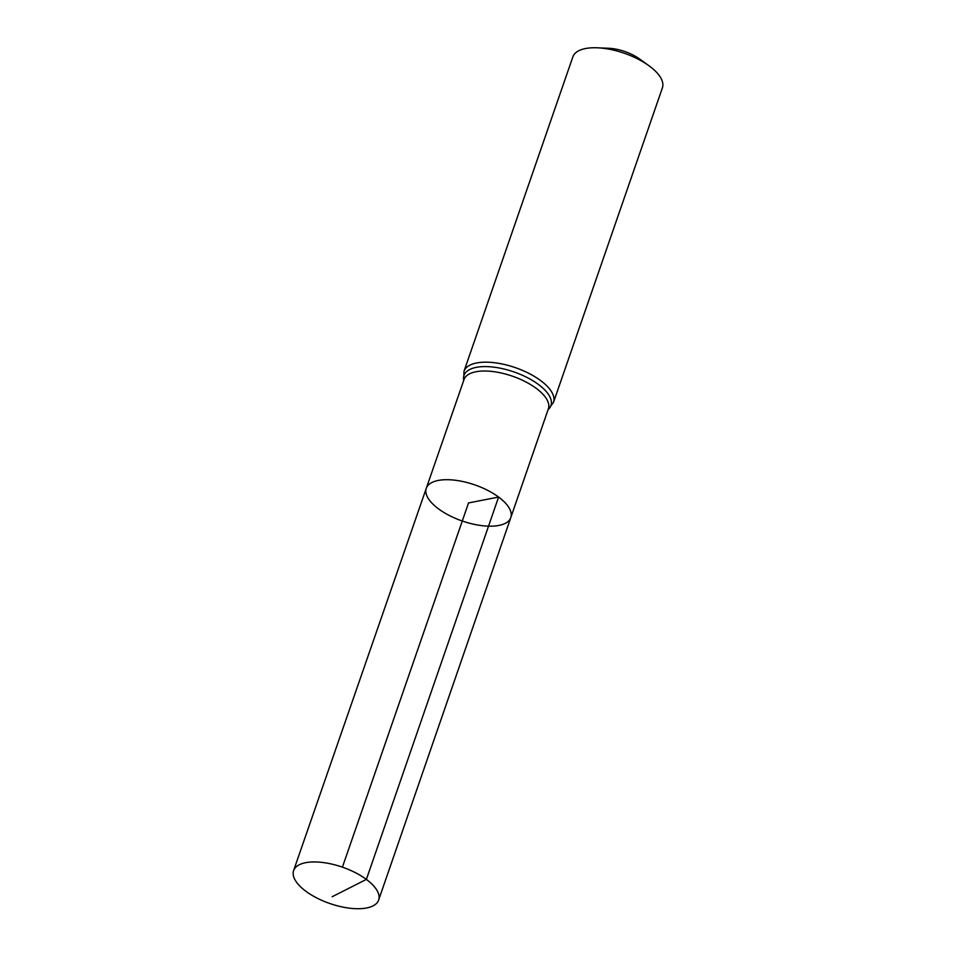 <?xml version="1.0" encoding="UTF-8"?>
<svg xmlns="http://www.w3.org/2000/svg" width="956" height="956" viewBox="0 0 956 956"><rect width="100%" height="100%" fill="white"/><g stroke="black" fill="none" stroke-linecap="round" stroke-linejoin="round"><path stroke-width="1.43" d="M426.28 488.301L464.007 379.592A44.645 19.084 -160.9 0 1 492.71 371.525A44.645 19.084 -160.9 0 1 536.197 388.327A44.645 19.084 -160.9 0 1 548.374 408.81L510.803 517.578A44.729 19.108 -160.9 0 0 498.602 497.048A44.729 19.108 -160.9 0 0 455.032 480.223A44.729 19.108 -160.9 0 0 426.28 488.301A44.729 19.108 -160.9 0 0 462.286 521.008A44.729 19.108 -160.9 0 0 510.803 517.578A44.729 19.108 -160.9 0 0 498.602 497.048A44.729 19.108 -160.9 0 0 455.032 480.223A44.729 19.108 -160.9 0 0 426.28 488.301L293.6 870.605A45.004 19.228 -160.9 0 0 305.872 891.267A45.004 19.228 -160.9 0 0 349.717 908.2A45.004 19.228 -160.9 0 0 378.648 900.05A45.004 19.228 -160.9 0 0 366.375 879.4A45.004 19.228 -160.9 0 0 322.531 862.467A45.004 19.228 -160.9 0 0 293.6 870.605M463.995 371.286A47.37 20.243 -160.9 0 1 494.455 362.718A47.37 20.243 -160.9 0 1 540.594 380.548A47.37 20.243 -160.9 0 1 553.524 402.297L662.4 87.868A47.37 20.243 -160.9 0 0 649.483 66.119A47.37 20.243 -160.9 0 0 648.765 65.606L639.552 58.961A28.429 12.153 -160.9 0 0 608.709 48.278L597.357 47.8A47.37 20.243 -160.9 0 0 572.871 56.858L463.995 371.286L463.708 380.464M648.765 65.606A47.37 20.243 -160.9 0 0 597.357 47.8M342.415 867.164L468.536 502.94L498.602 497.048L366.375 879.4L332.174 896.74M548.111 409.598A46.008 19.658 -160.9 0 0 538.395 384.432A46.008 19.658 -160.9 0 0 488.612 366.686A46.008 19.658 -160.9 0 0 463.732 380.38M553.524 402.297L548.075 409.682M510.803 517.578L378.648 900.05"/></g></svg>

